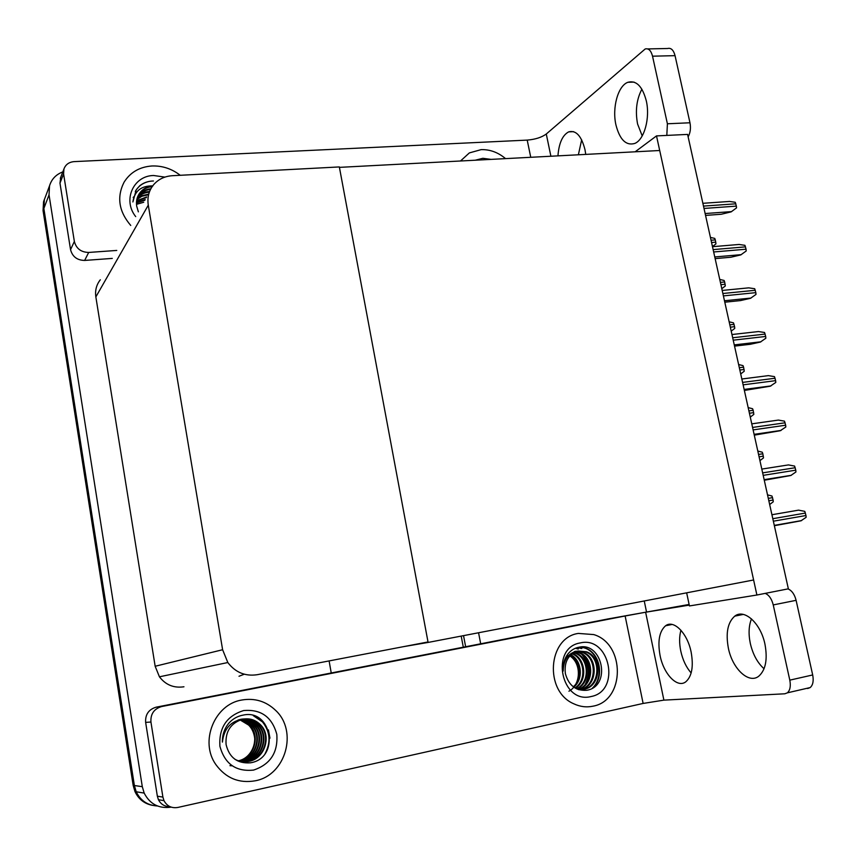 <?xml version="1.0" encoding="UTF-8"?>
<svg xmlns="http://www.w3.org/2000/svg" width="856" height="856" viewBox="0 0 856 856"><rect width="100%" height="100%" fill="white"/><g stroke="black" fill="none" stroke-linecap="round" stroke-linejoin="round"><path stroke-width="1.28" d="M644.247 600.966L646.473 611.698M465.643 646.74L463.535 635.644L465.643 646.74M480.687 643.798L478.568 632.755M656.509 135.901L756.897 595.016L788.355 588.821L687.593 134.413L656.509 135.901L635.173 151.79M686.651 592.823L689.433 605.941L756.897 595.016M403.187 646.719L428.107 642.439L339.415 167.369L659.708 150.506L753.612 579.983L428.107 642.439M157.408 805.967C147.628 805.421 140.555 800.692 136.211 791.779L134.381 785.53L43.859 208.468L44.352 199.641L45.539 196.495L44.352 199.641L43.859 208.468L134.381 785.53L136.211 791.779C140.555 800.692 147.628 805.421 157.408 805.967M171.243 807.144C158.938 808.867 149.918 804.18 144.172 793.084L142.299 786.675L49.038 194.847L49.53 185.816C51.595 179.129 56.015 174.485 62.82 171.885M428.011 641.957L339.34 166.931L172.345 175.705C164.534 176.229 158.232 179.311 153.438 184.928C148.848 190.728 147.136 197.469 148.281 205.173L222.614 649.736L227.824 662.533C235.4 672.431 245.191 676.486 257.196 674.71L428.011 641.957M329.111 660.928L331.24 672.987M100.312 279.794C96.418 284.759 94.93 290.473 95.851 296.914L155.161 666.257L159.43 676.807C165.69 684.95 173.864 688.267 183.954 686.78M463.299 647.2L461.191 636.094M152.496 805.368C144.397 803.773 138.554 799.172 134.97 791.575L133.162 785.359L43.057 210.587L43.549 201.791L44.501 199.127M767.522 494.864L771.984 496.031L773.107 500.043L773.257 501.776L769.662 504.526M774.359 525.712L800.981 520.812L806.127 517.313L805.978 515.526L804.801 511.374L798.584 510.144L771.93 514.734M764.28 480.237L790.805 475.497L795.93 471.966L795.78 470.169L794.603 466.081L788.43 464.915L761.808 469.088M754.275 435.148L780.233 430.729L785.819 427.005L785.658 425.218L784.503 421.163L778.372 420.082L751.771 423.848M744.367 390.443L770.25 386.206L775.793 382.429L775.632 380.653L774.487 376.64L768.399 375.624L741.831 379.005M734.534 346.124L750.273 344.294L760.342 342.068L765.842 338.238L765.692 336.462L764.558 332.502L758.502 331.55L731.966 334.536M757.806 451.059L762.247 452.193L762.835 453.798L763.509 457.896L759.935 460.635M748.176 407.617L752.585 408.729L753.173 410.302L753.836 414.379L750.284 417.107M738.621 364.538L743.008 365.619L743.586 367.171L744.249 371.215L740.708 373.954M642.214 135.911L637.581 124.002C635.131 110.884 636.575 99.285 641.893 89.206M615.946 124.955C611.976 107.856 617.946 85.803 627.855 82.294C636.254 80.047 642.385 86.21 646.28 100.762C650.346 118.053 644.215 139.945 634.671 143.476C626.004 145.873 619.765 139.699 615.946 124.955M578.378 154.786L581.663 139.849M557.941 155.856C558.925 143.177 562.499 135.173 568.662 131.877C575.992 129.941 581.438 135.869 584.98 149.65L585.761 154.401M180.242 175.287C171.767 168.739 162.34 165.636 151.983 165.978C139.603 166.877 130.305 172.291 124.067 182.21C116.587 197.041 118.813 211.453 130.743 225.449C118.813 211.453 116.587 197.041 124.067 182.21C130.305 172.291 139.603 166.877 151.983 165.978C162.34 165.636 171.767 168.739 180.242 175.287M505.554 158.617C498.096 152.368 489.964 149.372 481.125 149.639L469.356 152.914L460.496 160.992L469.356 152.914L481.125 149.639C489.964 149.372 498.096 152.368 505.554 158.617M74.354 241.456C76.27 248.604 81.042 252.263 88.692 252.445L84.648 260.438C77.115 260.278 72.418 256.682 70.545 249.652L74.354 241.456L63.59 173.907L59.974 183.141L60.787 177.106M70.545 249.652L59.974 183.141M84.648 260.438L112.286 258.405M647.757 48.92L667.594 48.503C671.051 47.636 673.533 50.012 675.052 55.661L652.529 56.186C651.02 50.504 648.57 48.097 645.189 48.974L546.278 134.018L550.89 156.231M666.813 135.409L667.402 123.778L689.968 122.772L675.052 55.661M689.968 122.772C690.974 128.133 690.364 132.83 688.128 136.864M667.402 123.778L652.529 56.186M530.752 157.29L527.21 140.106L74.108 161.624C68.983 162.084 65.591 164.545 63.933 169.006L63.59 173.907M116.758 250.434L88.692 252.445M527.21 140.106C535.289 139.421 541.645 137.399 546.278 134.018M764.055 668.761C757.432 662.779 752.852 654.337 750.316 643.445C748.358 633.932 748.754 625.747 751.482 618.877M728.36 648.099C725.588 632.948 727.728 622.301 734.769 616.138C744.281 608.434 760.717 623.179 764.954 644.172C767.725 659.291 765.692 669.948 758.855 676.133C748.85 684.383 732.362 668.686 728.36 648.099M691.156 672.944C686.223 667.338 682.756 660.051 680.777 651.074C679.183 643.231 679.236 636.286 680.937 630.241M660.051 655.428C657.515 641.08 659.366 631.193 665.583 625.768C673.693 619.38 687.411 633.098 691.134 652.09C693.681 666.439 691.905 676.336 685.827 681.783C677.353 688.566 663.603 674.079 660.051 655.428M255.388 780.768C285.893 775.236 298.113 731.003 275.589 710.352C266.055 701.278 254.788 697.833 241.809 700.015C214.653 704.221 199.277 741.596 215.937 764.686C225.963 778.254 239.113 783.615 255.388 780.768C239.113 783.615 225.963 778.254 215.937 764.686C199.277 741.596 214.653 704.221 241.809 700.015C254.788 697.833 266.055 701.278 275.589 710.352C298.113 731.003 285.893 775.236 255.388 780.768M593.005 706.179C625.222 700.679 625.426 643.894 593.775 634.585L578.378 633.419C547.904 637.495 543.977 691.199 573.788 703.793C580.079 706.756 586.488 707.559 593.005 706.179C586.488 707.559 580.079 706.756 573.788 703.793C543.977 691.199 547.904 637.495 578.378 633.419L593.775 634.585C625.426 643.894 625.222 700.679 593.005 706.179M268.41 729.9L269.961 738.161M169.937 806.63C164.716 806.673 160.875 804.351 158.424 799.675L157.354 796.187L162.907 797.107L150.934 722.025L145.638 722.389C145.178 714.493 148.687 709.421 156.156 707.174L608.295 618.888L689.123 604.454M157.354 796.187L145.638 722.389M787.959 588.896C791.821 590.49 794.539 594.299 796.101 600.323L773.246 604.925C771.695 598.847 769.009 595.006 765.2 593.379M689.262 605.117L645.627 612.222L663.892 700.133L784.845 693.788L787.37 692.836C790.109 690.321 790.912 686.095 789.799 680.145L812.686 674.956L796.101 600.323M812.686 674.956C813.799 680.862 812.975 685.067 810.183 687.571L807.615 688.534M789.799 680.145L773.246 604.925M663.892 700.133L643.124 703.439L625.126 615.988L161.613 706.553C154.026 708.832 150.463 713.99 150.934 722.025M162.907 797.107L163.988 800.66C167.016 806.181 171.617 808.438 177.813 807.454L643.124 703.439M625.126 615.988L645.627 612.222M475.219 160.222L482.87 158.306L491.087 159.387M254.799 739.135C253.761 729.323 248.818 722.946 239.969 719.992M243.586 710.576C260.952 709.025 272.026 716.943 276.809 734.33C278.104 752.499 270.368 764.419 253.59 770.079C236.021 771.919 224.786 763.969 219.896 746.25C218.804 727.782 226.701 715.894 243.586 710.576M243.211 715.092C271.769 708.575 280.522 757.999 250.551 762.803C237.454 763.798 229.301 757.699 226.08 744.517C225.203 731.366 230.799 722.924 242.879 719.168C230.778 721.052 223.951 728.702 222.4 742.098C222.228 734.716 224.507 728.263 229.226 722.742C233.153 718.612 237.808 716.055 243.211 715.092M243.511 761.797L248.358 761.369C264.14 758.705 271.181 736.331 260.406 725.267C255.388 720.003 249.374 717.981 242.344 719.201M234.908 759.283C239.455 761.68 244.121 762.386 248.893 761.391C264.697 758.726 271.748 736.321 260.962 725.246C255.933 719.982 249.909 717.949 242.879 719.168M242.451 761.701L246.218 761.273C261.925 758.63 268.945 736.363 258.223 725.364C254.489 721.266 249.834 719.126 244.249 718.933M242.719 761.733L246.753 761.294C262.482 758.651 269.501 736.363 258.769 725.342C253.761 720.099 247.759 718.088 240.761 719.286L237.979 720.078M241.413 761.562L244.099 761.177C259.732 758.544 266.719 736.406 256.051 725.46C252.638 721.672 248.347 719.554 243.2 719.104M241.67 761.605L244.623 761.198C260.278 758.566 267.275 736.395 256.586 725.428C253.098 721.576 248.721 719.447 243.457 719.051M240.376 761.359L242.002 761.091C257.56 758.47 264.525 736.438 253.9 725.546C250.787 722.079 246.87 720.003 242.152 719.329M240.632 761.412L242.526 761.112C258.105 758.491 265.071 736.428 254.435 725.524C251.247 721.983 247.234 719.885 242.419 719.265M239.359 761.102L239.926 760.995C255.42 758.395 262.353 736.47 251.782 725.642L241.114 719.607M239.605 761.177L240.44 761.016C255.955 758.416 262.888 736.47 252.306 725.62L247.405 721.651L241.381 719.532M238.343 760.802C253.547 757.838 260.021 736.374 249.685 725.728L240.087 719.939M238.599 760.877C253.932 758.116 260.652 736.438 250.198 725.706L240.343 719.853M229.943 765.671L232.393 765.831M265.146 753.569C271.042 742.141 270.143 731.58 262.45 721.886L253.365 715.702M266.772 751.033C271.127 740.226 269.779 730.51 262.728 721.875L255.099 716.29M568.93 691.209C581.096 684.789 581.641 663.336 569.807 655.899M580.282 642.931C609.868 635.644 621.231 691.167 591.068 696.538C561.033 704.435 549.798 647.553 580.282 642.931M579.223 647.168C602.549 641.786 611.687 686.416 586.724 690.289C575.788 690.985 568.662 685.399 565.345 673.522C564.072 661.699 568.384 654.198 578.271 650.999C568.641 652.443 563.601 659.141 563.162 671.093C562.713 664.459 564.339 658.703 568.031 653.813C571.08 650.164 574.815 647.949 579.223 647.168M578.453 689.572L583.236 689.305C600.345 686.587 601.533 657.248 585.643 651.887L577.853 651.02M577.597 689.251L584.134 689.24C601.254 686.523 602.431 657.151 586.531 651.78L578.271 650.999M579.78 689.551C596.771 686.747 597.884 657.643 582.101 652.326L577.158 651.277M580.229 689.572L580.582 689.497C597.638 686.79 598.826 657.558 582.979 652.218L577.597 651.159M576.388 651.202L574.75 651.437L565.741 657.408M577.993 689.326C593.743 684.779 593.411 657.793 578.592 652.754L575.435 651.876M578.442 689.401C594.524 685.26 594.524 657.761 579.469 652.647L575.863 651.705M576.495 688.759C590.587 682.478 588.896 657.922 575.125 653.182L573.755 652.711M576.858 688.93C591.4 683.056 590.019 657.89 575.992 653.075L574.173 652.475M574.943 687.914C587.034 680.402 584.616 658.574 572.118 653.791M575.339 688.149C588.083 680.82 585.59 658.029 572.536 653.503L572.536 653.503M573.295 686.78C582.85 678.894 580.785 660.746 570.535 655.15M573.713 687.09C583.899 679.247 581.738 660.222 570.931 654.776M578.988 689.754L579.79 689.647M585.247 684.404C590.447 673.758 589.388 663.849 582.091 654.701M577.961 649.009L575.478 648.238M581.449 648.559L577.607 647.521M592.138 688.363C604.325 677.438 599.639 653.117 584.98 648.11L580.635 646.997M586.606 682.649C590.512 673.244 589.549 664.374 583.717 656.038M578.389 648.944L575.724 648.131M581.887 648.506L577.907 647.446M593.187 687.721C604.678 676.55 599.778 652.957 585.418 648.046L581.245 646.965M135.708 216.6C122.451 200.208 133.333 175.748 153.588 175.501L164.887 177.106M150.506 189.465C145.081 189.968 140.833 192.311 137.741 196.506M150.859 188.78C145.424 189.283 141.154 191.648 138.073 195.874L137.902 196.131M149.351 192.183C144.45 192.514 140.395 194.451 137.206 198.004M149.597 191.509C144.578 191.883 140.491 193.916 137.324 197.618M147.853 194.901L141.882 196.259L136.799 199.566M148.227 194.226L142.075 195.66L136.896 199.17M146.344 197.597L136.553 201.203M146.718 196.923L136.596 200.786M144.846 200.261L136.446 202.904M145.22 199.598L136.457 202.476M136.489 204.359L143.733 202.251L136.478 204.242M152.133 186.683C146.622 187.164 142.321 189.54 139.196 193.809L138.426 195.061M152.614 185.987C146.922 186.597 142.503 189.101 139.368 193.499C136.874 197.265 135.986 201.492 136.692 206.178L138.372 211.839M152.892 185.902C141.24 185.656 134.574 191.006 132.883 201.963L136.254 189.786L139.731 185.773C143.605 182.692 148.163 181.097 153.438 180.991M146.098 192.065L141.026 193.039M140.32 193.263L139.303 193.649M134.05 196.784L133.204 197.533M148.933 181.472C143.423 182.745 139.154 185.602 136.125 190.032L135.28 191.434M148.131 191.658L141.679 192.557M140.823 192.825L139.582 193.274M134.157 196.506L133.236 197.34M724.797 302.189L740.515 300.584L750.53 298.295L755.987 294.421L755.837 292.645L754.703 288.729L748.711 287.851L722.186 290.452M715.135 258.619L730.831 257.239L740.793 254.906L746.218 250.969L746.058 249.203L744.945 245.33L739.092 244.463L712.492 246.699M705.547 215.412L721.234 214.257L731.142 211.871L736.524 207.89L736.363 206.125L735.261 202.294L729.558 201.449L702.872 203.311M729.141 321.803L733.506 322.862L734.598 326.692L734.748 328.415L731.217 331.144M719.746 279.43L724.09 280.458L724.658 281.966L725.31 285.968L721.801 288.697M710.427 237.412L714.749 238.407L715.306 239.894L715.958 243.874L712.47 246.592M142.299 786.675L133.162 785.359M49.038 194.847L43.057 210.587M148.281 205.173L95.851 296.914M222.614 649.736L155.161 666.257M239.006 676.251L244.281 674.218M768.827 500.76L773.107 500.043M768.303 498.363L772.572 497.657M774.316 525.498L800.981 520.812M773.364 521.197L805.978 515.526M772.808 518.704L805.421 513.054M764.173 479.767L790.805 475.497M763.199 475.348L795.78 470.169M762.643 472.876L795.224 467.729M754.125 434.431L780.726 430.568M753.12 429.894L785.658 425.218M752.574 427.444L785.113 422.8M744.153 389.491L770.732 386.024M743.126 384.836L775.632 380.653M742.58 382.407L775.097 378.245M760.941 341.801L734.266 344.893L760.823 341.865M733.218 340.174L765.692 336.462M732.683 337.767L765.157 334.075M759.079 456.815L763.359 456.162M758.555 454.44L762.835 453.798M749.417 413.234L753.687 412.646M748.904 410.891L753.173 410.302M739.841 370.017L744.099 369.492M739.317 367.695L743.586 367.171M156.156 707.174L161.613 706.553M751.012 298.059L724.476 300.756L750.99 298.07M723.395 295.887L755.837 292.645M722.871 293.501L755.302 290.28M714.771 256.961L741.253 254.649M713.658 251.974L746.058 249.203M713.134 249.61L745.533 246.86M705.141 213.54L731.591 211.603M704.007 208.447L736.363 206.125M703.482 206.103L735.85 203.803M730.328 327.163L734.598 326.692M729.826 324.852L734.084 324.392M720.913 284.663L725.16 284.256M720.399 282.373L724.658 281.966M711.561 242.516L715.809 242.162M711.058 240.236L715.306 239.894M144.172 793.084L134.97 791.575M49.53 185.816L43.549 201.791M227.824 662.533L159.43 676.807M774.284 525.37L801.623 520.576M764.151 479.649L791.308 475.305M754.104 434.334L781.089 430.418M744.142 389.416L770.967 385.917M627.855 82.294L634.05 82.101M568.662 131.877L573.606 131.653M63.933 169.006L60.316 178.316M734.769 616.138L743.286 614.415M665.583 625.768L672.12 624.452M787.37 692.836L810.183 687.571M158.424 799.675L163.988 800.66M260.962 725.246L260.406 725.267M258.769 725.342L258.223 725.364M256.586 725.428L256.051 725.46M254.435 725.524L253.9 725.546M586.531 651.78L585.643 651.887M582.979 652.218L582.101 652.326M579.469 652.647L578.592 652.754M575.992 653.075L575.125 653.182M138.073 195.874L137.773 196.431"/></g></svg>
